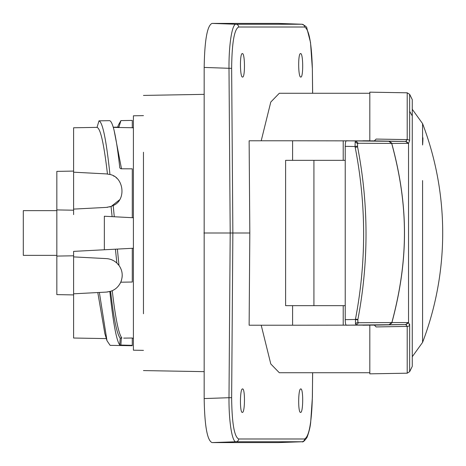 <?xml version="1.0" encoding="UTF-8"?>
<svg xmlns="http://www.w3.org/2000/svg" width="466" height="466" viewBox="0 0 466 466"><rect width="100%" height="100%" fill="white"/><g stroke="black" fill="none" stroke-linecap="round" stroke-linejoin="round"><path stroke-width="0.7" d="M143.464 350.368L133.404 350.193L133.404 115.807L143.464 115.632M292.59 305.655L292.59 325.221L249.129 325.221L249.823 233L232.86 233L231.643 397.708L228.992 397.708C228.783 421.648 232.185 442.42 236.012 441.756L212.047 442.589C207.248 440.545 204.621 425.872 204.172 398.57L204.172 67.43C204.621 40.128 207.248 25.455 212.047 23.411L236.012 24.244A2.796 2.749 -90 0 1 238.662 27.011C234.252 29.23 231.917 42.994 231.643 68.292L228.992 68.292C228.783 44.352 232.185 23.58 236.012 24.244L301.991 24.244C305.428 25.787 307.059 27.145 306.878 28.304L310.519 42.464L312.354 68.799M212.047 442.589L278.278 442.589L301.991 441.756C302.894 442.444 304.578 440.97 307.047 437.341C309.022 431.97 310.228 427.013 310.671 422.47L312.395 397.195L312.61 372.724M238.662 27.011L304.601 27.011A2.796 2.749 90 0 0 301.945 24.244L278.377 23.417M278.278 23.411L212.047 23.411M203.916 233L230.204 233L228.992 68.292L204.172 67.43M231.643 68.292L232.86 233L230.204 233L228.992 397.708L204.172 398.57M249.823 233L249.129 140.779L292.59 140.779L292.59 160.345M261.21 140.779L270.787 102.042L279.303 93.276L369.818 93.276M242.559 77.065C245.233 77.706 245.017 52.949 242.355 53.59C239.675 52.949 239.897 77.706 242.559 77.065M300.791 77.065C303.465 77.706 303.244 52.949 300.582 53.59C297.908 52.949 298.129 77.706 300.791 77.065M313.927 305.655L285.611 305.655L285.611 160.345L345.23 160.345L345.23 305.655L313.927 305.655L313.927 160.345M369.818 325.221L369.818 373.843L369.818 325.152L362.863 325.216M369.818 373.843L407.208 373.19L407.208 326.404L376.12 326.934L374.355 325.111L292.59 325.221M292.59 140.779L374.355 140.889L376.12 139.066L407.208 139.596L407.208 92.81L369.818 92.157L369.818 140.849M362.898 140.784L369.818 140.779M391.854 322.571L389.005 324.72L356.17 325.047L355.482 323.73L355.482 319.094C366.433 261.822 366.34 204.586 355.197 147.378L355.04 146.516L345.23 146.347C345.289 143.004 345.656 141.146 346.325 140.779L355.791 140.948L358.232 143.254L357.585 143.709L357.591 146.93C368.728 204.428 368.827 261.962 357.882 319.519L357.882 322.076L358.61 322.728L391.854 322.571C408.624 259.917 408.699 205.995 391.685 143.417L358.232 143.254M345.23 146.347L345.23 160.345M358.61 322.728L356.17 325.047L346.325 325.221C345.65 324.854 345.289 322.996 345.23 319.653L345.23 305.655M407.208 373.19L409.649 371.658L409.649 325.379A2.796 1.864 0 0 1 407.208 326.404L405.705 324.563L408.152 322.571L408.536 322.641L409.649 325.379L409.649 324.12M406.102 324.604L408.536 322.641L408.536 143.353L391.749 143.417L391.545 142.887L388.836 141.28L391.685 143.417M374.355 325.111L405.705 324.563L389.005 324.72L391.714 323.101L391.918 322.571L408.152 322.571M391.749 143.417C408.729 205.791 408.705 259.976 391.918 322.571M355.197 147.378L357.591 146.93L357.585 143.709L355.185 141.862L355.791 140.948L405.7 141.437L407.208 139.596A2.796 1.864 180 0 1 409.649 140.621L408.536 143.353L406.102 141.396M345.23 319.653L355.412 319.472L357.812 319.926M355.482 319.094L357.882 319.519M355.185 141.862L355.04 146.516L357.434 146.056M409.649 371.658A307.397 307.397 0 0 0 412.264 366.369L412.264 99.631A307.397 307.397 0 0 0 409.649 94.342L409.649 140.621M422.58 180.558L422.58 342.382L412.264 356.729M422.58 342.382A307.397 307.397 0 0 0 422.58 123.618L422.58 144.99A307.397 137.889 -23.3 0 0 422.912 137.796A307.397 137.889 -23.3 0 0 422.912 137.779M374.355 140.889L405.7 141.437L408.14 143.423M261.21 325.221L270.787 363.958L279.303 372.724L369.818 372.724M242.355 412.41C239.675 413.051 239.897 388.295 242.559 388.935C245.233 388.295 245.017 413.051 242.355 412.41M300.582 412.41C297.908 413.051 298.129 388.295 300.791 388.935C303.465 388.295 303.244 413.051 300.582 412.41M304.601 438.989A2.796 2.749 90 0 1 301.945 441.756L236.012 441.756A2.796 2.749 -90 0 0 238.662 438.989L304.601 438.989C309.063 436.601 311.649 422.668 312.354 397.189M143.464 152.225L143.464 313.769M132.845 248.273L73.599 251.378L132.286 248.302L132.286 282.029L120.764 282.198C123.146 276.088 122.552 270.501 118.987 265.445L117.374 249.083M95.443 207.964L106.335 207.393L111.059 206.45L112.12 216.643L104.343 216.236L104.343 249.764M133.404 217.756L104.343 216.236M133.404 248.244L132.286 248.302L132.286 260.459M132.286 281.138L132.286 271.783M112.248 290.685L110.599 291.314C113.786 318.866 116.989 334.46 120.205 338.089L121.923 338.013C118.702 334.262 115.475 318.482 112.248 290.685C116.232 288.967 119.185 285.856 121.119 281.348L121.585 279.944M123.7 338.112L132.286 338.019M113.995 129.88L121.498 168.791M132.286 217.698L114.275 216.754L113.191 205.529C126.63 200.17 123.909 177.033 109.953 174.494L106.335 173.905L73.599 172.187L73.599 127.777L97.039 127.369L98.99 120.845L109.626 120.659C113.022 121.568 116.413 137.336 119.809 167.964L120.91 168.791L132.286 168.826L132.286 217.698M73.599 255.793L56.835 256.084L56.835 209.916L73.599 210.207M73.599 214.622L73.599 171.086L56.835 171.377L56.835 209.916M73.599 251.378L73.599 294.914L56.835 294.623L56.835 256.084M106.475 292.089L99.363 292.462L106.994 340.716L104.873 333.743L97.796 292.543L73.599 293.813L73.599 338.025L106.306 338.601L73.599 338.025M118.766 127.637L118.917 127.125L113.308 127.218M118.917 127.125L120.927 120.601L118.376 125.092L117.706 127.142M132.286 127.888L132.286 120.414L120.927 120.601M98.99 120.845C102.648 122.109 106.3 139.992 109.953 174.494M113.576 175.979L114.083 176.27M116.156 177.738L116.593 178.111M119.436 199.908L111.258 206.38M110.722 206.566L109.37 206.951M107.739 207.259L107.168 207.329M111.059 206.45L113.191 205.529M73.599 209.106L106.335 207.393M95.326 173.329L84.416 172.758M75.434 172.286L73.599 172.187M73.599 127.777L97.039 127.369C100.51 128.453 103.982 143.994 107.454 173.999M56.835 210.644L23.3 210.644L23.3 255.356L56.835 255.356M73.599 256.894L106.335 258.607C110.366 258.863 113.879 260.348 116.861 263.057L115.428 249.188M118.987 265.445L116.861 263.057M107.151 258.671L107.867 258.758M107.996 258.776L108.578 258.88M111.124 259.574L112.795 260.273M115.085 261.624L116.675 262.888M117.677 263.867L118.119 264.362M118.376 264.659L118.859 265.276M120.414 267.769L121.044 269.173M122.226 275.132L122.22 275.773M122.174 276.653L122.127 277.148M121.044 281.534L119.919 283.835M118.312 286.124L117.438 287.079M114.415 289.526L113.488 290.073M112.673 290.487L111.91 290.831M85.965 293.166L106.335 292.095L110.599 291.314L108.957 291.751M107.71 291.966L107.163 292.031M95.443 258.036L106.335 258.607M132.286 338.264L132.286 345.731L132.286 345.353L119.774 345.026C116.471 340.663 113.162 322.827 109.859 291.53M106.994 340.716L110.116 345.347L132.286 345.731M119.774 345.026L120.205 338.089M132.286 345.353L132.286 337.972M312.61 93.276L312.354 68.811C311.649 43.332 309.063 29.399 304.601 27.011M343.215 305.655L343.215 325.221M343.215 140.779L343.215 160.345M355.482 323.73L357.882 322.076A240.083 0.693 -90.1 0 0 357.876 319.705M412.264 115.958A307.397 269.767 180 0 0 409.649 111.316M231.643 397.708C231.917 423.006 234.252 436.77 238.662 438.989M312.354 397.201L312.651 372.724M312.354 68.811L312.651 93.276M121.306 338.153L120.875 345.137M422.58 123.618L412.264 109.271M407.208 92.81L409.649 94.342M278.324 442.589L301.991 441.756M278.324 23.411L301.991 24.244M143.464 95.419L204.131 94.359M143.464 370.581L204.131 371.641M133.404 338.252L132.286 338.275M133.404 127.748L113.355 127.399"/></g></svg>
